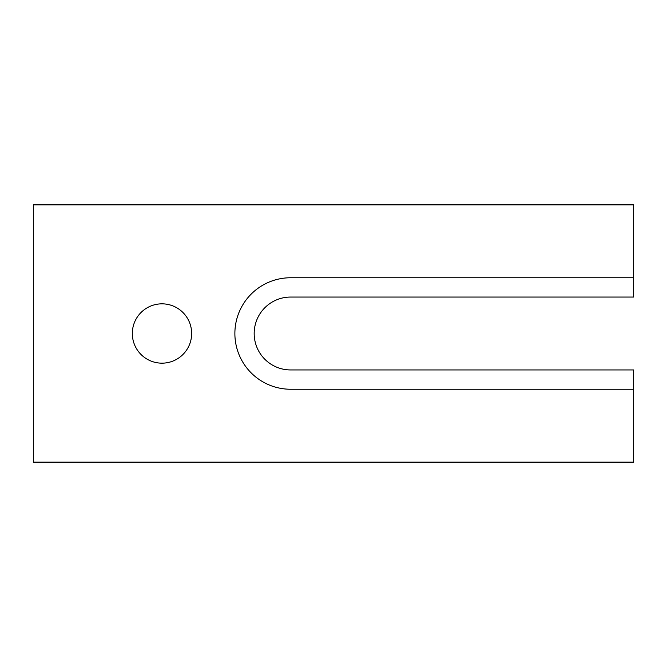 <?xml version="1.0" encoding="UTF-8"?>
<svg xmlns="http://www.w3.org/2000/svg" width="667" height="667" viewBox="0 0 667 667"><rect width="100%" height="100%" fill="white"/><g stroke="black" fill="none" stroke-linecap="round" stroke-linejoin="round"><path stroke-width="1" d="M132.324 333.5A29.665 29.665 0 0 1 161.989 303.835A29.665 29.665 0 0 1 191.646 333.5A29.665 29.665 0 0 1 161.989 363.165A29.665 29.665 0 0 1 132.324 333.5M633.65 297.057L290.62 297.057A36.443 36.443 0 0 0 254.177 333.5A36.443 36.443 0 0 0 290.62 369.943L633.65 369.943L633.65 389.245L290.62 389.245A55.745 55.745 0 0 1 234.876 333.5A55.745 55.745 0 0 1 290.62 277.755L633.65 277.755L633.65 297.057M633.65 389.245L633.65 462.139L33.35 462.139L33.35 204.861L633.65 204.861L633.65 277.755"/></g></svg>
